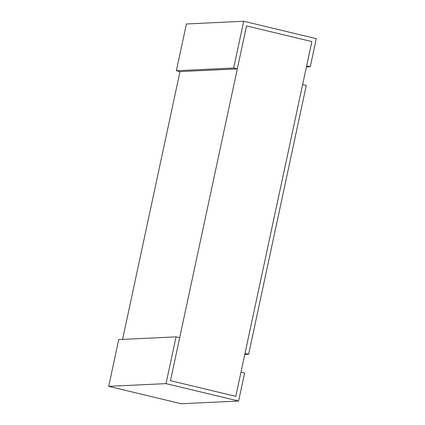 <?xml version="1.0" encoding="UTF-8"?>
<svg xmlns="http://www.w3.org/2000/svg" width="425" height="425" viewBox="0 0 425 425"><rect width="100%" height="100%" fill="white"/><g stroke="black" fill="none" stroke-linecap="round" stroke-linejoin="round"><path stroke-width="0.64" d="M306.43 66.89L310.282 66.709L316.301 38.654L243.706 21.25L233.681 68.005L176.364 70.731L179.993 71.602L122.581 339.405M233.681 68.005L237.309 68.877L246.521 25.92L311.854 41.581L246.521 25.92L170.462 380.688L235.795 396.355L311.854 41.581L306.653 65.838L310.282 66.709M248.636 354.269L245.007 353.398L302.642 84.543L306.276 85.414L248.636 354.269L244.784 354.45M237.309 68.877L179.993 71.602M243.706 21.25L186.389 23.975L176.364 70.731M166.021 383.621L176.046 336.86L118.724 339.586L108.699 386.346L181.294 403.75L238.611 401.025L166.021 383.621L108.699 386.346M176.046 336.86L179.674 337.732L170.462 380.688L235.795 396.355L240.996 372.098L244.63 372.969L238.611 401.025"/></g></svg>
